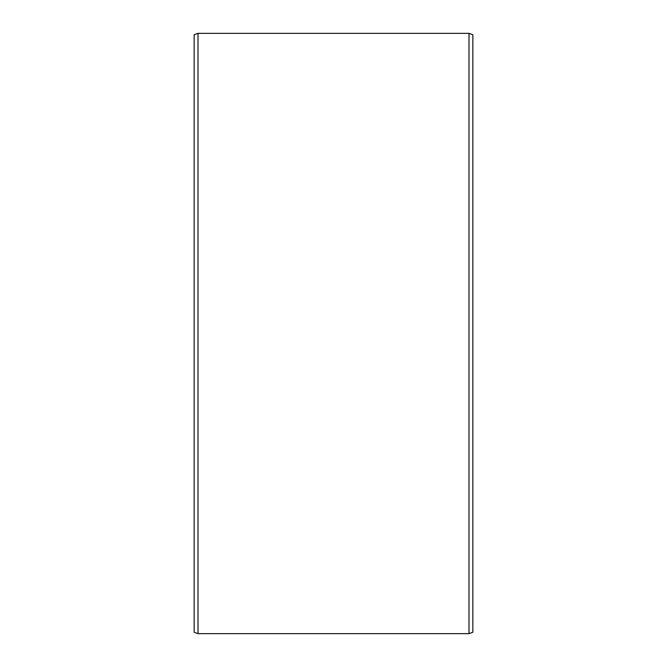 <?xml version="1.0" encoding="UTF-8"?>
<svg xmlns="http://www.w3.org/2000/svg" width="667" height="667" viewBox="0 0 667 667"><rect width="100%" height="100%" fill="white"/><g stroke="black" fill="none" stroke-linecap="round" stroke-linejoin="round"><path stroke-width="1" d="M472.853 34.751L472.853 632.249L468.993 633.65L468.993 33.35L472.853 34.751M198.007 633.65L194.147 632.249L194.147 34.751L198.007 33.35L198.007 633.65L468.993 633.65M198.007 33.35L468.993 33.35"/></g></svg>
